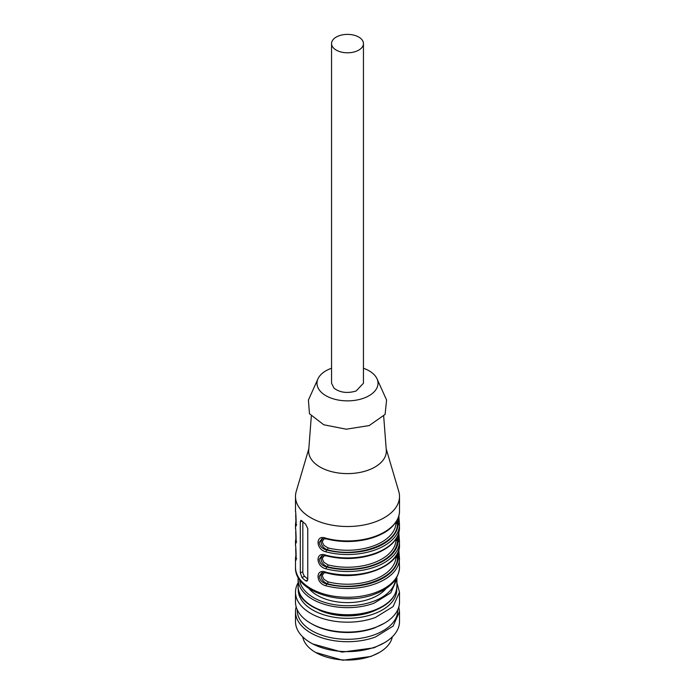 <?xml version="1.0" encoding="UTF-8"?>
<svg xmlns="http://www.w3.org/2000/svg" width="695" height="695" viewBox="0 0 695 695"><rect width="100%" height="100%" fill="white"/><g stroke="black" fill="none" stroke-linecap="round" stroke-linejoin="round"><path stroke-width="1.04" d="M386.185 448.805L398.765 491.443A52.003 30.024 180 0 1 399.503 496.482A52.003 30.024 180 0 1 375.439 521.806A52.003 30.024 180 0 1 322.489 522.805A52.003 30.024 180 0 1 295.497 496.482A52.003 30.024 180 0 1 296.235 491.443L308.815 448.805M399.495 511.303L399.495 511.32A52.003 30.024 180 0 1 375.439 536.236A52.003 30.024 180 0 1 326.12 538.286A1.39 0.469 104.6 0 0 326.337 538.894C338.17 541.883 350.271 542.326 362.642 540.215C370.244 538.842 376.968 536.592 382.815 533.439C390.755 529.538 399.538 520.703 399.495 511.32M398.852 515.768L399.495 524.881A52.003 30.024 180 0 1 375.439 549.823A52.003 30.024 180 0 1 326.12 551.873C315.339 549.545 315.382 533.786 326.12 538.286M399.495 528.278L399.495 528.304A52.003 30.024 180 0 1 375.439 553.22A52.003 30.024 180 0 1 326.12 555.27C315.382 550.77 315.339 566.529 326.12 568.857A1.39 0.469 104.6 0 1 326.693 566.998C322.219 565.791 319.743 563.228 319.248 559.319L321.742 555.757L326.346 555.878C343.2 559.953 359.48 559.266 375.17 553.846C390.573 547.86 398.678 539.346 399.495 528.304M398.852 532.752L399.495 541.865A52.003 30.024 180 0 1 375.439 566.807A52.003 30.024 180 0 1 326.12 568.857M326.346 572.862C358.49 582.123 400.424 566.738 399.495 545.288L399.495 545.288A52.003 30.024 180 0 1 375.439 570.204A52.003 30.024 180 0 1 326.12 572.254A1.39 0.469 104.6 0 0 326.337 572.862L321.933 572.68M398.852 549.728L399.495 558.85A52.003 30.024 180 0 1 375.439 583.791A52.003 30.024 180 0 1 326.12 585.842C315.339 583.513 315.382 567.754 326.12 572.254M295.505 510.538C296.305 516.533 296.296 532.283 295.505 524.126A1.39 1.129 1.3 0 1 296.261 523.118M295.505 524.1L296.131 519.712M295.505 527.522C296.305 533.517 296.296 549.267 295.505 541.11L296.131 536.696M295.497 541.483L295.505 545.549M295.505 544.506C296.305 550.501 296.296 566.251 295.505 558.094L295.505 558.094A1.39 1.129 -178.7 0 1 296.261 557.086M301.882 577.406A52.003 30.024 180 0 0 305.6 580.785L306.964 581.15L307.763 579.534L307.763 528.582L305.6 524.169A52.003 30.024 180 0 1 301.882 520.798L300.848 520.312L300.31 521.832L300.31 572.784L301.882 577.406L304.705 576.372L307.763 579.135M383.692 416.253L386.29 450.204A38.824 22.414 180 0 1 368.359 470.098A38.824 22.414 180 0 1 328.075 470.602A38.824 22.414 180 0 1 308.71 450.204L311.308 416.253M398.235 517.671L398.113 523.743L399.495 524.881M326.12 551.873A1.39 0.469 -75.4 0 1 326.693 550.014C322.219 548.807 319.743 546.244 319.248 542.335L321.933 538.712M398.235 534.655L398.113 540.727L399.495 541.865M398.235 551.639L398.113 557.711L399.495 558.85M326.12 585.842A1.39 0.469 -75.4 0 1 326.693 583.982C322.219 582.775 319.743 580.212 319.248 576.303L321.724 572.75M296.261 540.102A1.39 1.129 -178.7 0 0 295.505 541.084M326.693 555.67L326.12 555.27M304.705 576.372A3.466 1.52 69.8 0 1 302.838 571.846L302.838 521.771M396.932 520.477L397.41 524.004L396.02 522.849L396.037 521.962M396.932 537.461L397.41 540.988L396.02 539.833L396.037 538.946M396.932 554.445L397.41 557.972L396.02 556.817L396.037 555.93M325.095 538.634L323.896 539.051L322.454 541.205L322.463 542.3L323.905 545.358L327.953 547.886A1.39 0.452 -75.7 0 1 327.397 549.754C323.54 548.216 321.403 545.54 320.96 541.709L322.506 538.582M325.095 572.602L323.896 573.019L322.454 575.173L322.463 576.268L323.905 579.326L327.953 581.854A1.39 0.452 -75.7 0 1 327.397 583.722C323.54 582.184 321.403 579.5 320.96 575.677L322.506 572.55M325.095 555.618L323.896 556.035L322.454 558.189L322.463 559.284L323.905 562.342L327.953 564.87A1.39 0.452 104.3 0 1 327.397 566.738L326.693 566.998A50.613 29.225 180 0 0 398.113 540.727L397.41 540.988A49.918 28.825 180 0 1 327.397 566.738C323.54 565.2 321.403 562.524 320.96 558.693L322.506 555.566M363.45 368.246A30.51 17.61 180 0 1 377.02 378.818L386.585 400.033L385.091 414.429L369.201 425.566L346.249 429.206L323.74 424.758L309.475 413.76L308.415 400.033L317.98 378.818A30.51 17.61 180 0 1 331.107 368.402A30.51 17.61 180 0 1 331.55 368.246M377.02 378.818A30.51 17.61 180 0 1 363.893 398.113A30.51 17.61 180 0 1 329.552 397.497A30.51 17.61 180 0 1 317.98 378.818M331.55 43.585L331.55 383.258L334.052 388.21C340.046 392.632 347.387 393.57 356.066 391.024L363.45 383.258L363.45 43.585A15.95 9.209 180 0 1 351.965 52.429A15.95 9.209 180 0 1 334.052 48.537A15.95 9.209 180 0 1 331.55 43.585A15.95 9.209 180 0 1 343.035 34.75A15.95 9.209 180 0 1 360.948 38.642A15.95 9.209 180 0 1 363.45 43.585M379.366 652.449L370.974 656.454L342.748 660.25L315.634 652.449A45.071 26.019 0 0 0 371.712 655.993A45.071 26.019 0 0 0 379.366 652.449A45.071 26.019 0 0 0 392.31 636.828M302.69 636.828A45.071 26.019 0 0 0 315.634 652.449M384.274 642.823L373.953 647.827L342.14 652.11L312.689 643.952L310.726 642.823A52.003 30.024 0 0 0 375.439 646.915A52.003 30.024 0 0 0 384.274 642.823A52.003 30.024 0 0 0 399.503 621.591L399.503 611.687L393.092 626.125L375.439 637.011A52.003 30.024 180 0 1 322.489 638.01A52.003 30.024 180 0 1 295.497 611.687A52.003 30.024 180 0 1 296.174 606.874M295.497 611.687L295.497 621.591A52.003 30.024 0 0 0 310.726 642.823M398.826 606.874L399.503 611.687M397.766 609.75L397.766 610.271A50.266 29.025 180 0 1 374.509 634.752A50.266 29.025 180 0 1 323.323 635.716A50.266 29.025 180 0 1 297.234 610.271L297.234 609.75M384.274 623.293L374.509 627.959A50.266 29.025 180 0 1 311.951 623.997L310.726 623.293A52.003 30.024 0 0 0 375.439 627.385A52.003 30.024 0 0 0 384.274 623.293A52.003 30.024 0 0 0 399.503 602.061L399.503 592.157L393.092 606.596L375.439 617.473A52.003 30.024 180 0 1 322.489 618.481A52.003 30.024 180 0 1 295.497 592.157A52.003 30.024 180 0 1 298.103 582.784M295.497 592.157L295.497 602.061A52.003 30.024 0 0 0 310.726 623.293M396.897 582.784L399.503 592.157M396.697 588.874A49.223 28.425 180 0 1 373.953 613.859A49.223 28.425 180 0 1 323.053 614.562A49.223 28.425 180 0 1 298.303 588.874M376.386 609.863A45.071 26.019 180 0 1 371.712 611.835A45.071 26.019 180 0 1 318.614 609.863M386.064 588.509A42.638 24.62 180 0 1 370.409 598.769A42.638 24.62 180 0 1 311.534 591.228A42.638 24.62 180 0 1 308.936 588.509M351.218 598.656A39.867 23.013 180 0 1 343.782 598.656M375.439 592.566A52.003 30.024 0 0 0 399.503 567.25C398.713 579.178 390.468 588.144 374.77 594.129C342.852 606.883 294.237 592.088 295.497 567.25A52.003 30.024 0 0 0 322.489 593.565A52.003 30.024 0 0 0 375.439 592.566M326.693 550.014A50.613 29.225 0 0 0 398.113 523.743L397.41 524.004C398.07 543.768 358.142 558.459 327.397 549.754L326.693 550.014M326.693 583.982A50.613 29.225 0 0 0 398.113 557.711L397.41 557.972C398.07 577.727 358.142 592.418 327.397 583.722L326.693 583.982M305.6 580.785L307.72 580.004M300.31 572.784L302.838 571.846M300.31 521.832L302.203 521.137M327.953 547.886A48.537 28.017 0 0 0 373.58 545.87A48.537 28.017 0 0 0 396.02 522.849M396.02 539.833A48.537 28.017 180 0 1 373.58 562.854A48.537 28.017 180 0 1 327.953 564.87M327.953 581.854A48.537 28.017 0 0 0 373.58 579.839A48.537 28.017 0 0 0 396.02 556.817M374.04 610.271A49.397 28.521 0 0 0 396.897 586.215C396.324 596.883 388.618 605.11 373.78 610.896C343.156 623.293 296.435 608.499 298.103 586.215A49.397 28.521 0 0 0 323.74 611.218A49.397 28.521 0 0 0 374.04 610.271M298.103 586.215L298.103 579.135A49.397 28.521 0 0 0 323.74 604.137A49.397 28.521 0 0 0 374.04 603.191L390.807 592.852L396.897 579.135L396.897 586.215M299.562 579.595A48.016 27.722 0 0 0 373.302 601.384A48.016 27.722 0 0 0 395.438 579.595M399.503 496.482L399.503 510.929M398.869 515.707L399.503 527.913M398.869 532.691L399.503 544.897M398.869 549.676L399.503 567.25M295.497 496.482L295.505 511.581M295.497 524.499L295.505 528.565M295.497 558.467L295.497 567.25M296.131 553.68L295.505 558.068M326.346 538.903L321.742 538.781M295.714 514.76L296.027 525.403L296.704 524.803M296.704 541.787L296.027 542.387L295.714 531.736M296.704 558.771L296.027 559.371L295.714 548.72M396.81 577.371L396.897 579.135M298.19 577.371L298.103 579.135"/></g></svg>
